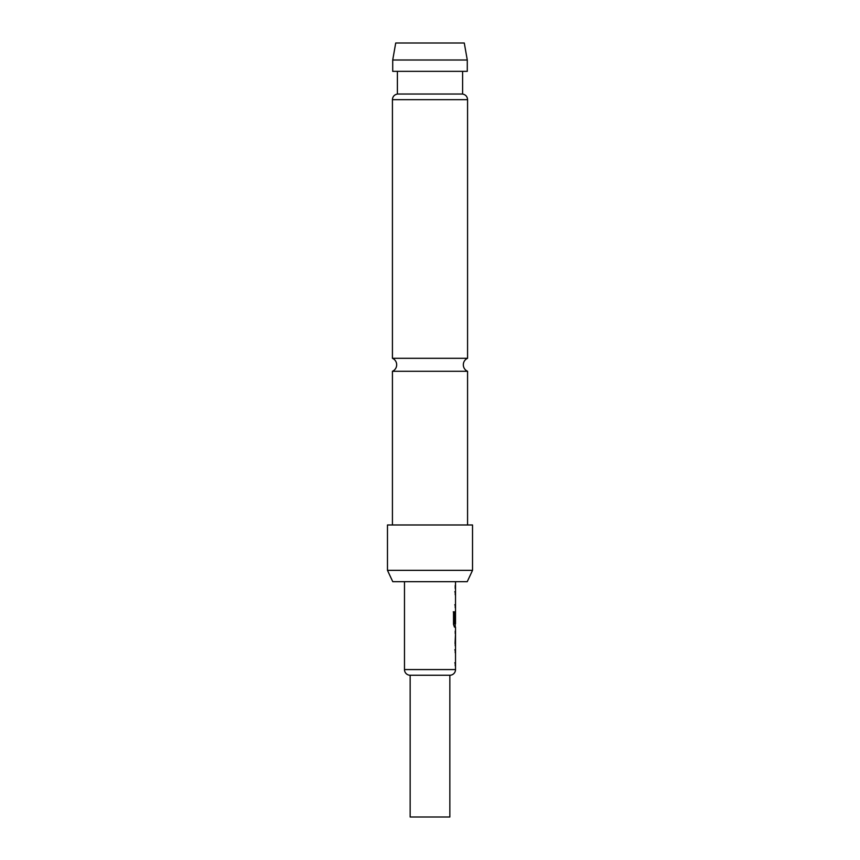 <?xml version="1.0" encoding="UTF-8"?>
<svg xmlns="http://www.w3.org/2000/svg" width="860" height="860" viewBox="0 0 860 860"><rect width="100%" height="100%" fill="white"/><g stroke="black" fill="none" stroke-linecap="round" stroke-linejoin="round"><path stroke-width="1.29" d="M467.571 524.976L467.571 371.284L392.429 371.284A7.084 7.084 0 0 0 392.429 358.298L392.429 99.663C392.654 96.567 394.31 94.697 397.395 94.03L462.605 94.03L462.605 71.348M467.571 371.284A7.084 7.084 0 0 1 467.571 358.298L392.429 358.298M404.479 581.683L404.479 669.574A5.665 5.665 0 0 0 410.156 675.24L449.844 675.24A5.665 5.665 0 0 0 455.52 669.574L455.52 627.112L454.456 627.112L453.521 624.338L453.521 611.836L454.51 611.836L454.51 623.618L455.52 623.812L455.52 581.683M410.156 675.24L410.156 817L449.844 817L449.844 675.24M392.719 60.006L395.718 43L464.282 43L467.281 60.006L392.719 60.006L392.719 71.348L467.281 71.348L467.281 60.006M472.527 570.341L467.238 581.683L392.762 581.683L387.473 570.341L472.527 570.341L472.527 524.976L387.473 524.976L387.473 570.341M455.52 591.798L455.23 592.422M455.23 607.149L455.435 607.773M455.52 611.148L455.23 611.772M455.23 626.488L455.435 627.112M455.52 643.484L455.52 633.465L455.058 643.484M455.52 649.827L455.23 650.461M455.23 665.178L455.435 665.801M455.52 662.823L454.768 662.823M455.52 604.795L454.768 604.795M454.768 591.798L455.435 591.798M453.263 611.836L454.241 611.836L454.575 623.812M455.456 613.793L455.445 622.446M454.295 623.812L455.166 623.618M455.456 633.465L455.456 643.484M454.768 649.827L455.435 649.837M404.479 669.574L455.52 669.574M467.571 358.298L467.571 99.663L392.429 99.663M467.571 99.663C467.346 96.567 465.69 94.697 462.605 94.03M392.429 524.976L392.429 371.284M397.395 94.03L397.395 71.348M455.23 588.423L455.23 585.456M455.23 607.773L455.23 604.795M455.23 594.776L455.23 591.798M455.23 627.112L455.23 623.812M455.23 613.793L455.23 611.739M455.23 645.86L455.23 643.484M455.23 633.465L455.23 631.079M455.23 665.801L455.23 662.823M455.23 652.804L455.23 649.827"/></g></svg>
